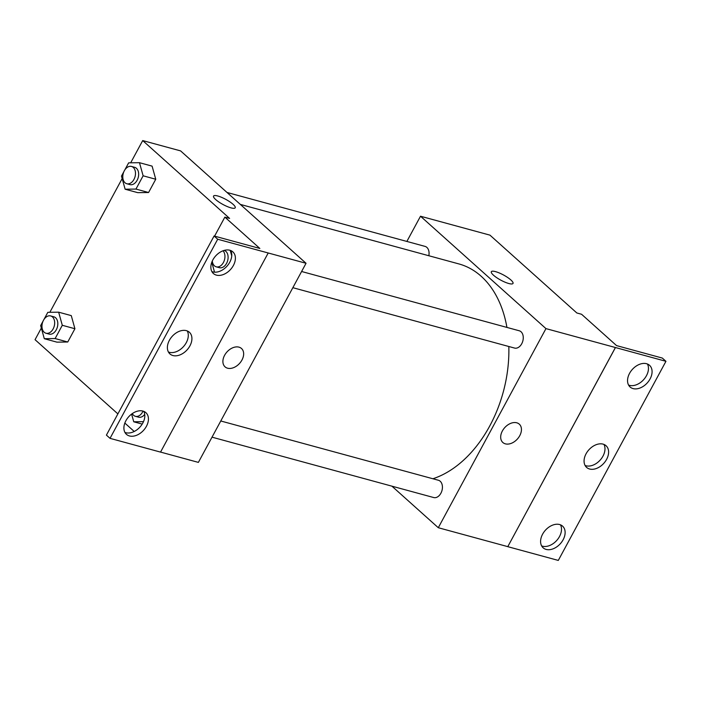 <?xml version="1.0" encoding="UTF-8"?>
<svg xmlns="http://www.w3.org/2000/svg" width="701" height="701" viewBox="0 0 701 701"><rect width="100%" height="100%" fill="white"/><g stroke="black" fill="none" stroke-linecap="round" stroke-linejoin="round"><path stroke-width="1.05" d="M406.869 241.442L420.504 216.223L489.955 235.142L576.844 312.979L581.576 314.267L616.556 345.602L662.331 358.071L665.95 361.313L615.408 347.521L507.778 546.666L615.443 347.556M665.95 361.313L558.294 560.423L507.778 546.666M420.504 216.223L545.956 328.611L438.291 527.722L507.743 546.631M438.291 527.722L391.903 486.161M212.017 437.17L433.726 497.552A8.964 6.125 -74.8 0 0 441.98 490.516A8.964 6.125 -74.8 0 0 438.432 480.264L220.771 420.986M292.843 287.682L514.552 348.064A8.964 6.125 -74.8 0 0 522.815 341.028A8.964 6.125 -74.8 0 0 519.257 330.776L301.596 271.497M428.837 255.742A8.964 6.125 -74.8 0 0 425.078 246.401L226.984 192.451M506.928 327.411A112.002 76.514 -74.8 0 0 481.158 276.247A112.002 76.514 -74.8 0 0 458.831 263.909L240.32 204.403M432.911 478.757A112.002 76.514 -74.8 0 0 508.821 346.504M502.38 430.957A12.32 8.508 -48.1 0 1 519.283 424.149A12.32 8.508 -48.1 0 1 517.408 439.001A12.32 8.508 -48.1 0 1 502.845 442.497A12.32 8.508 -48.1 0 1 502.38 430.957M545.956 328.611L615.408 347.521M513.009 283.441A12.32 2.918 28.4 0 0 507.62 277.465A12.32 2.918 28.4 0 0 495.537 271.637A12.32 2.918 -151.6 0 1 507.62 277.465A12.32 2.918 -151.6 0 1 513.009 283.432A12.32 2.918 -151.6 0 1 500.786 280.137A12.32 2.918 -151.6 0 1 491.331 271.716A12.32 2.918 -151.6 0 1 495.537 271.629A12.32 2.918 28.4 0 0 491.331 271.716M502.845 442.497A12.32 8.508 131.9 0 0 517.408 439.001A12.32 8.508 131.9 0 0 519.283 424.149M559.591 524.532A14.563 10.059 131.9 0 0 543.853 532.164A14.563 10.059 131.9 0 0 543.144 547.823A14.563 10.059 131.9 0 0 560.353 543.696A14.563 10.059 131.9 0 0 562.57 526.136A14.563 10.059 131.9 0 0 559.591 524.532M646.541 363.714A14.563 10.059 131.9 0 0 630.812 371.337A14.563 10.059 131.9 0 0 630.103 387.005A14.563 10.059 131.9 0 0 647.303 382.869A14.563 10.059 131.9 0 0 649.529 365.309A14.563 10.059 131.9 0 0 646.541 363.714M603.062 444.127A14.563 10.059 131.9 0 0 587.333 451.751A14.563 10.059 131.9 0 0 586.623 467.418A14.563 10.059 131.9 0 0 603.833 463.282A14.563 10.059 131.9 0 0 606.05 445.722A14.563 10.059 131.9 0 0 603.062 444.127M541.619 545.886A14.563 10.059 131.9 0 0 556.734 540.453A14.563 10.059 131.9 0 0 560.476 524.839M628.578 385.059A14.563 10.059 131.9 0 0 643.684 379.627A14.563 10.059 131.9 0 0 647.435 364.012M585.098 465.473A14.563 10.059 131.9 0 0 600.214 460.04A14.563 10.059 131.9 0 0 603.955 444.425M130.684 162.807L142.706 140.577L180.595 150.89L306.048 263.278L198.383 462.388L160.555 452.084M224.592 355.311A12.32 8.508 -48.1 0 1 241.495 348.493A12.32 8.508 -48.1 0 1 239.611 363.355A12.32 8.508 -48.1 0 1 225.056 366.851A12.32 8.508 -48.1 0 1 224.592 355.311M142.706 140.577L229.604 218.414L224.863 217.126L259.852 248.461L214.077 236L217.696 239.243L306.048 263.278M214.077 236L106.412 435.111L110.031 438.353L160.538 452.11L268.203 252.991M124.839 423.071L134.224 431.483M117.882 413.897L35.05 339.687L41.333 328.059M152.099 166.128L155.753 179.246L152.099 166.128L139.473 162.693L143.127 175.802L135.95 189.068L125.129 189.217L121.475 176.1L123.911 171.614M148.577 192.512L155.753 179.246L148.577 192.512L137.755 192.661L148.577 192.512L135.95 189.068M56.93 342.149L67.752 342L74.919 328.734L71.274 315.616L74.919 328.734L67.752 342L56.93 342.149L44.303 338.706L40.649 325.588L43.076 321.102M49.859 312.295L122.167 178.571M235.212 207.785A12.32 2.918 28.4 0 0 229.832 201.818A12.32 2.918 28.4 0 0 217.739 195.982A12.32 2.918 -151.6 0 1 229.832 201.818A12.32 2.918 -151.6 0 1 235.212 207.785A12.32 2.918 -151.6 0 1 222.988 204.49A12.32 2.918 -151.6 0 1 213.542 196.061A12.32 2.918 -151.6 0 1 217.739 195.982A12.32 2.918 28.4 0 0 213.542 196.07M225.047 366.851A12.32 8.508 131.9 0 0 239.611 363.355A12.32 8.508 131.9 0 0 241.495 348.493M217.696 239.243L110.031 438.353M186.378 330.653A14.563 10.059 131.9 0 0 170.65 338.276A14.563 10.059 131.9 0 0 169.931 353.935A14.563 10.059 131.9 0 0 187.141 349.808A14.563 10.059 131.9 0 0 189.366 332.248A14.563 10.059 131.9 0 0 186.378 330.653M216.399 275.125A14.563 10.059 131.9 0 0 232.127 267.502A14.563 10.059 131.9 0 0 232.837 251.834A14.563 10.059 131.9 0 0 215.636 255.97A14.563 10.059 131.9 0 0 213.411 273.53A14.563 10.059 131.9 0 0 216.399 275.125M129.44 435.952A14.563 10.059 131.9 0 0 145.168 428.329A14.563 10.059 131.9 0 0 145.887 412.661A14.563 10.059 131.9 0 0 128.677 416.788A14.563 10.059 131.9 0 0 126.452 434.348A14.563 10.059 131.9 0 0 129.44 435.952M224.863 217.126L214.585 236.132M168.406 351.998A14.563 10.059 131.9 0 0 183.522 346.566A14.563 10.059 131.9 0 0 187.263 330.951M211.886 271.585A14.563 10.059 131.9 0 0 212.78 271.883A14.563 10.059 131.9 0 0 227.431 265.661A14.563 10.059 131.9 0 0 230.743 250.537M124.936 432.412A14.563 10.059 131.9 0 0 125.821 432.71A14.563 10.059 131.9 0 0 140.472 426.48A14.563 10.059 131.9 0 0 143.784 411.356M43.961 319.472L47.817 312.331L58.647 312.182L62.293 325.29L55.125 338.557L44.303 338.706M45.959 333.229L49.114 334.088A8.964 6.125 -74.8 0 0 57.377 327.052A8.964 6.125 -74.8 0 0 53.828 316.799L50.674 315.941A8.964 6.125 -74.8 0 0 42.875 321.575A8.964 6.125 -74.8 0 0 44.172 332.239A8.964 6.125 -74.8 0 0 45.959 333.229A8.964 6.125 -74.8 0 0 54.222 326.193A8.964 6.125 -74.8 0 0 50.674 315.941M58.647 312.182L71.274 315.616M62.293 325.29L74.919 328.734M55.125 338.557L67.752 342M124.787 169.984L128.651 162.842L139.473 162.693M126.793 183.741L129.948 184.6A8.964 6.125 -74.8 0 0 138.211 177.563A8.964 6.125 -74.8 0 0 134.653 167.311L131.499 166.452A8.964 6.125 -74.8 0 0 123.7 172.087A8.964 6.125 -74.8 0 0 125.006 182.751A8.964 6.125 -74.8 0 0 126.793 183.741A8.964 6.125 -74.8 0 0 135.048 176.705A8.964 6.125 -74.8 0 0 131.499 166.452M143.127 175.802L155.753 179.246M125.129 189.217L137.755 192.661M143.495 421.66L133.751 421.792L131.604 414.089M132.323 413.581A8.964 6.125 -74.8 0 0 133.628 415.325A8.964 6.125 -74.8 0 0 135.416 416.315L138.57 417.174A8.964 6.125 -74.8 0 0 144.739 414.405M133.751 421.792L142.207 424.096M135.416 416.315A8.964 6.125 -74.8 0 0 143.03 411.093M230.191 250.336L231.742 255.891M214.541 272.172L211.79 262.27M212.298 261.035A8.964 6.125 -74.8 0 0 214.453 265.837A8.964 6.125 -74.8 0 0 216.241 266.827L219.395 267.686A8.964 6.125 -74.8 0 0 227.65 260.684A8.964 6.125 -74.8 0 0 224.162 250.406M216.241 266.827A8.964 6.125 -74.8 0 0 223.934 261.429A8.964 6.125 -74.8 0 0 223.014 250.783"/></g></svg>
